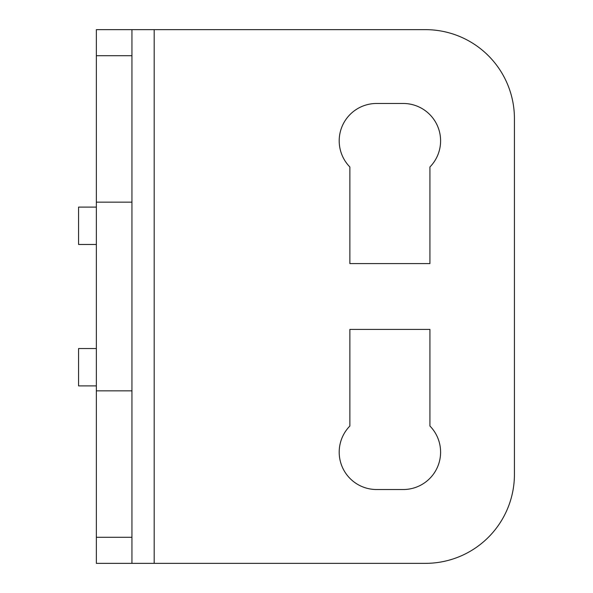 <?xml version="1.0" encoding="UTF-8"?>
<svg xmlns="http://www.w3.org/2000/svg" width="593" height="593" viewBox="0 0 593 593"><rect width="100%" height="100%" fill="white"/><g stroke="black" fill="none" stroke-linecap="round" stroke-linejoin="round"><path stroke-width="0.89" d="M429.925 426.019A37.359 37.359 0 0 1 403.24 489.521L376.555 489.521A37.359 37.359 0 0 1 349.87 426.019L349.87 329.411L429.925 329.411L429.925 426.019M376.555 103.478A37.359 37.359 0 0 0 349.87 166.981L349.87 263.589L429.925 263.589L429.925 166.981A37.359 37.359 0 0 0 403.24 103.478L376.555 103.478M96.362 385.895L78.572 385.895L78.572 348.536L96.362 348.536M96.362 244.464L78.572 244.464L78.572 207.105L96.362 207.105M131.942 55.705L131.942 29.65L96.362 29.65L96.362 563.35L131.942 563.35L131.942 55.705L96.362 55.705M425.477 29.65A88.95 88.95 0 0 1 514.428 118.6L514.428 474.4A88.95 88.95 0 0 1 425.477 563.35L154.18 563.35L154.18 29.65L425.477 29.65M131.942 563.35L154.18 563.35M154.18 29.65L131.942 29.65M131.942 202.154L96.362 202.154M131.942 390.846L96.362 390.846M131.942 537.295L96.362 537.295"/></g></svg>

